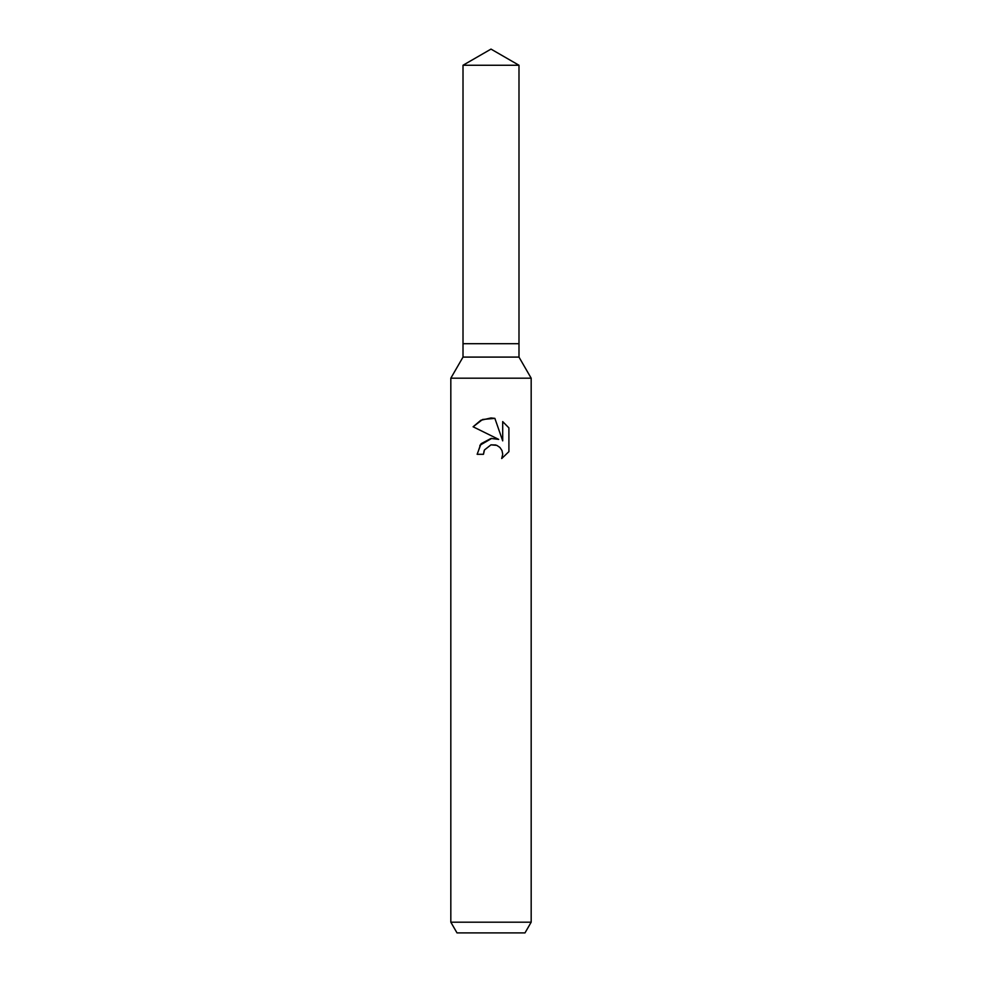 <?xml version="1.0" encoding="UTF-8"?>
<svg xmlns="http://www.w3.org/2000/svg" width="982" height="982" viewBox="0 0 982 982"><rect width="100%" height="100%" fill="white"/><g stroke="black" fill="none" stroke-linecap="round" stroke-linejoin="round"><path stroke-width="0.74" stroke-dasharray="4.91 3.68" d="M518.987 357.092L463.013 357.092M518.987 343.7L463.013 343.7L518.987 343.7M531.176 378.193L450.824 378.193M531.176 922.184L450.824 922.184M524.989 932.9L457.011 932.9M484.114 450.763L484.482 449.928M508.909 451.646L508.909 427.87M479.842 445.325L477.142 454.298L483.475 454.298M494.363 438.389L491.773 438.377M473.091 426.777L498.672 439.384M495.775 444.993L499.912 447.436L501.986 450.542L502.723 454.236L501.704 458.545M502.698 421.597L502.698 440.869L494.879 418.369M518.987 65.254L463.013 65.254"/><path stroke-width="1.47" d="M463.013 65.254L518.987 65.254L491 49.1L463.013 65.254L463.013 343.7L491 343.7L463.013 343.7L463.013 357.092L518.987 357.092L531.176 378.193L531.176 922.184L450.824 922.184L457.011 932.9L524.989 932.9L531.176 922.184M518.987 65.254L518.987 343.7L491 343.7L518.987 343.7L518.987 357.092M463.013 357.092L450.824 378.193L531.176 378.193M484.482 449.928L490.975 444.846L484.482 449.928L483.475 454.298L477.142 454.298L481.07 443.729L491 438.451L498.672 439.384L473.091 426.777L480.824 420.271L491 417.951L494.879 418.369L502.698 440.869L502.698 421.597L508.897 427.87L508.909 451.646L501.704 458.545L502.723 454.236L501.986 450.542L499.912 447.436L496.794 445.349L491 444.846L495.775 444.993M483.475 454.298L484.114 450.763M501.704 458.545L508.897 451.646M498.672 439.384L494.363 438.389M491.773 438.377L479.842 445.325M508.897 427.87L502.698 421.597M494.879 418.369L482.616 419.474L473.103 426.777M450.824 378.193L450.824 922.184"/></g></svg>
